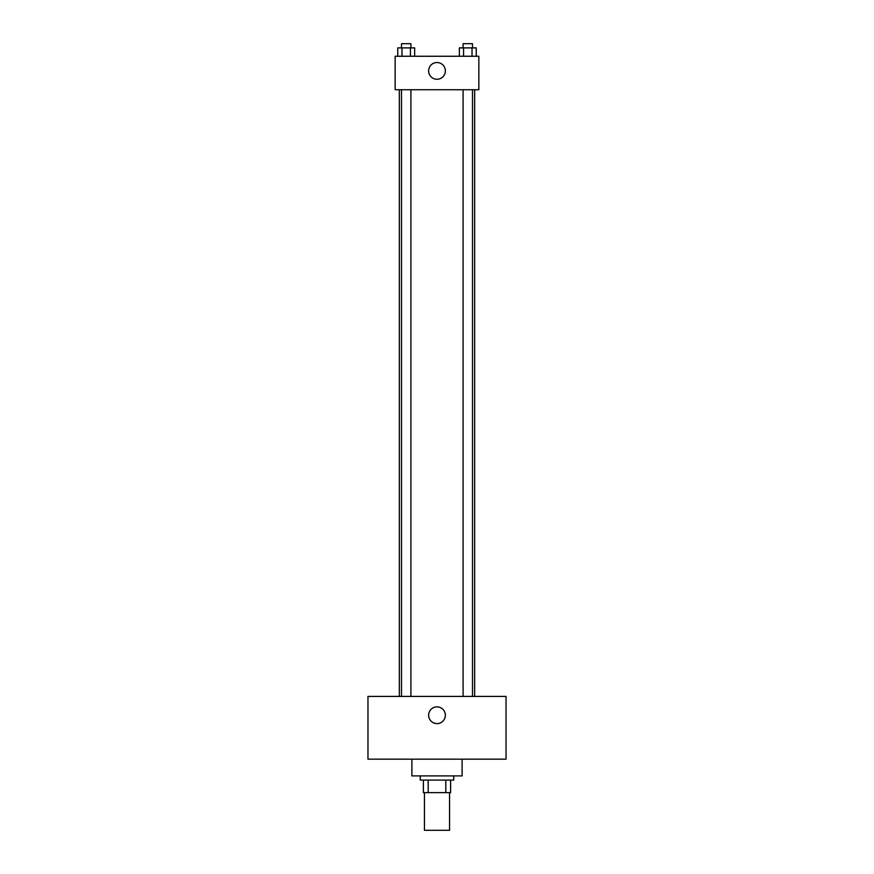 <?xml version="1.0" encoding="UTF-8"?>
<svg xmlns="http://www.w3.org/2000/svg" width="874" height="874" viewBox="0 0 874 874"><rect width="100%" height="100%" fill="white"/><g stroke="black" fill="none" stroke-linecap="round" stroke-linejoin="round"><path stroke-width="1.31" d="M424.447 792.642L424.447 830.3L449.553 830.3L449.553 792.642M445.806 780.089L445.806 792.642L423.398 792.642L423.398 780.089M445.806 792.642L450.602 792.642L450.602 780.089L450.602 792.642M453.737 775.904L453.737 780.089L420.263 780.089L420.263 775.904M428.194 780.089L428.194 792.642M411.894 759.167L411.894 775.904L462.106 775.904L462.106 759.167M506.035 759.167L367.965 759.167L367.965 696.414L506.035 696.414L506.035 759.167M437 706.869A8.369 8.369 0 0 1 444.243 719.422A8.369 8.369 0 0 1 429.757 719.422A8.369 8.369 0 0 1 437 706.869M474.658 89.727L474.658 696.414M463.089 696.414L463.089 89.727M410.911 89.727L410.911 696.414M478.843 89.727L395.157 89.727L395.157 56.253L478.843 56.253L478.843 89.727M445.369 70.892A8.369 8.369 0 0 1 432.816 78.147A8.369 8.369 0 0 1 432.816 63.649A8.369 8.369 0 0 1 445.369 70.892M476.254 56.253L476.254 47.884L459.342 47.884L459.342 56.253M472.026 47.884L472.026 56.253M463.57 47.884L463.57 56.253M463.089 47.884L463.089 43.7L472.495 43.7L472.495 47.884M414.658 56.253L414.658 47.884L397.746 47.884L397.746 56.253M410.43 47.884L410.43 56.253M401.974 47.884L401.974 56.253M401.505 47.884L401.505 43.7L410.911 43.7L410.911 47.884M399.342 89.727L399.342 696.414M472.495 696.414L472.495 89.727M401.505 89.727L401.505 696.414"/></g></svg>
